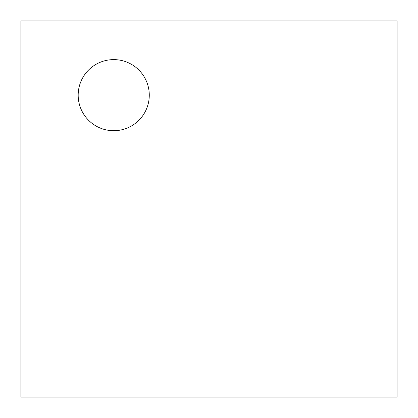 <?xml version="1.0" encoding="UTF-8"?>
<svg xmlns="http://www.w3.org/2000/svg" width="418" height="418" viewBox="0 0 418 418"><rect width="100%" height="100%" fill="white"/><g stroke="black" fill="none" stroke-linecap="round" stroke-linejoin="round"><path stroke-width="0.63" d="M20.9 20.9L397.1 20.9L397.1 397.1L20.9 397.1L397.1 397.1L397.1 20.9L20.9 20.9L20.9 397.1L20.9 20.9M149.278 95.163A35.551 35.551 0 0 1 113.727 130.709A35.551 35.551 0 0 1 78.176 95.163A35.551 35.551 0 0 1 113.727 59.612A35.551 35.551 0 0 1 149.278 95.163A35.551 35.551 0 0 1 113.727 130.709A35.551 35.551 0 0 1 78.176 95.163A35.551 35.551 0 0 1 113.727 59.612A35.551 35.551 0 0 1 149.278 95.163"/></g></svg>
